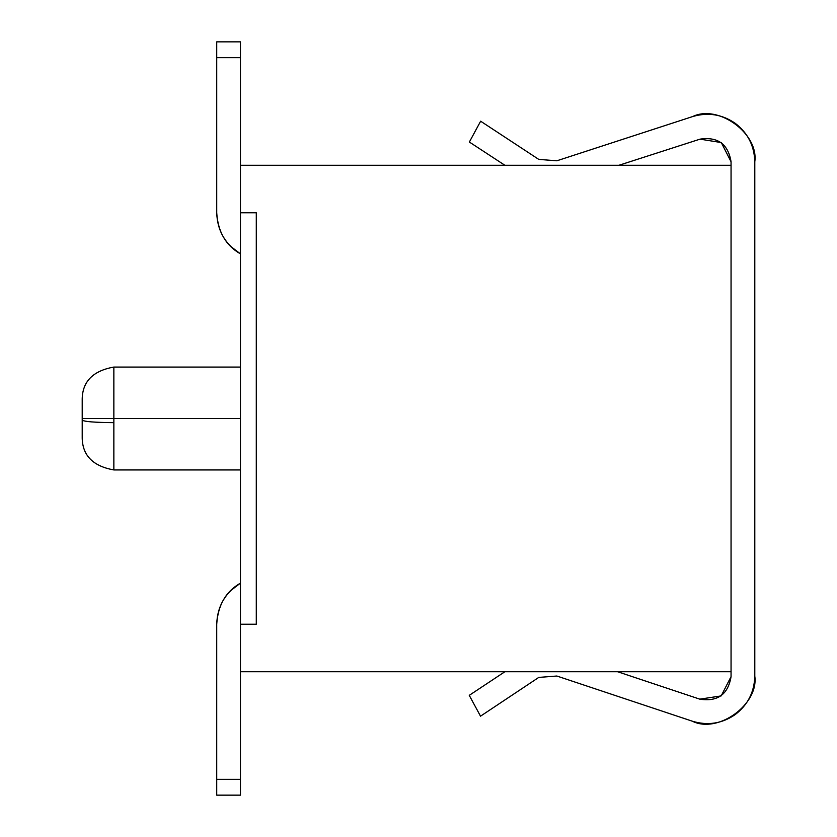 <?xml version="1.0" encoding="UTF-8"?>
<svg xmlns="http://www.w3.org/2000/svg" width="837" height="837" viewBox="0 0 837 837"><rect width="100%" height="100%" fill="white"/><g stroke="black" fill="none" stroke-linecap="round" stroke-linejoin="round"><path stroke-width="1.26" d="M240.46 367.066L113.853 367.066C93.169 370.781 82.622 381.327 82.204 398.715L82.204 420.09C84.035 421.639 94.591 422.486 113.853 422.643C94.591 422.486 84.035 421.639 82.204 420.09L82.204 438.285C82.622 455.673 93.169 466.219 113.853 469.934L113.853 367.066L113.853 418.5L82.204 418.5L240.46 418.5L113.853 418.5L113.853 469.934L240.46 469.934M240.46 624.235L240.46 671.713L731.057 671.713L731.057 165.287L240.46 165.287L240.46 624.235L240.46 165.287L731.057 165.287L731.057 671.713L240.46 671.713L240.46 795.15L240.46 779.32L216.72 779.32L216.72 624.235L216.72 795.15L216.72 779.32L240.46 779.32L240.46 212.765L256.289 212.765L256.289 624.235L240.46 624.235M731.057 676.641L731.057 671.713L731.057 676.641L721.191 695.903L699.805 699.157L617.539 671.713L699.805 699.157C717.644 701.95 728.064 694.448 731.057 676.641M469.254 695.348L504.91 671.713L469.254 695.348L480.522 716.179L538.766 677.415L556.856 676.024L692.293 721.191C707.6 725.836 721.85 723.67 735.074 714.672C747.786 704.974 754.367 692.136 754.796 676.16L754.796 161.719C754.367 145.805 747.839 132.999 735.21 123.301C722.08 114.292 707.882 112.053 692.617 116.573L556.856 160.788L538.766 159.396L480.637 121.198L469.369 142.039L504.899 165.287L469.369 142.039L480.637 121.198L538.766 159.396L556.856 160.788L692.617 116.573C718.219 104.008 758.814 133.481 754.796 161.719L754.796 676.16C758.866 704.513 717.905 734.028 692.293 721.191L556.856 676.024L538.766 677.415L480.522 716.179L469.254 695.348M700.035 139.151L721.295 142.562L731.057 161.75L731.057 165.287L731.057 161.75C728.117 144.058 717.78 136.525 700.035 139.151L618.888 165.287L700.035 139.151M240.46 41.85L240.46 165.287L240.46 41.85L216.72 41.85L216.72 57.68L216.72 41.85L240.46 41.85L216.72 41.85M216.72 212.765L216.72 57.68L240.46 57.68L216.72 57.68L216.72 212.765C217.317 230.698 225.226 244.404 240.46 253.883C225.844 245.513 217.923 231.807 216.72 212.765M216.72 795.15L240.46 795.15M240.46 583.117C225.226 592.596 217.317 606.302 216.72 624.235C217.923 605.193 225.844 591.487 240.46 583.117L230.625 590.66M230.625 246.34L240.46 253.883L230.625 246.34M82.204 415.288L82.204 421.095"/></g></svg>
